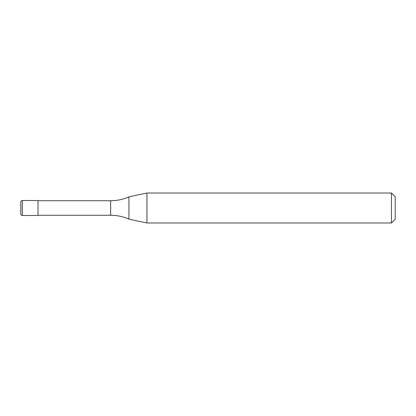 <?xml version="1.0" encoding="UTF-8"?>
<svg xmlns="http://www.w3.org/2000/svg" width="416" height="416" viewBox="0 0 416 416"><rect width="100%" height="100%" fill="white"/><g stroke="black" fill="none" stroke-linecap="round" stroke-linejoin="round"><path stroke-width="0.62" d="M20.8 213.99L20.8 208L20.8 213.99C20.899 214.911 21.398 215.41 22.298 215.488L22.298 200.512L38.022 200.512L38.022 215.488L22.298 215.488M20.8 208L20.8 202.01L20.8 208M391.456 222.976L391.456 193.024L395.2 196.768L395.2 219.232L391.456 222.976L146.942 222.976L128.929 219.149C123.11 216.575 117.021 215.28 110.656 215.264L38.022 215.264M38.022 200.736L110.656 200.736C117.021 200.72 123.11 199.425 128.929 196.851L146.942 193.024L391.456 193.024M128.929 219.149L128.929 196.851M146.942 222.976L146.942 193.024M110.656 215.264L110.656 200.736M22.298 200.512C21.398 200.59 20.899 201.089 20.8 202.01"/></g></svg>
